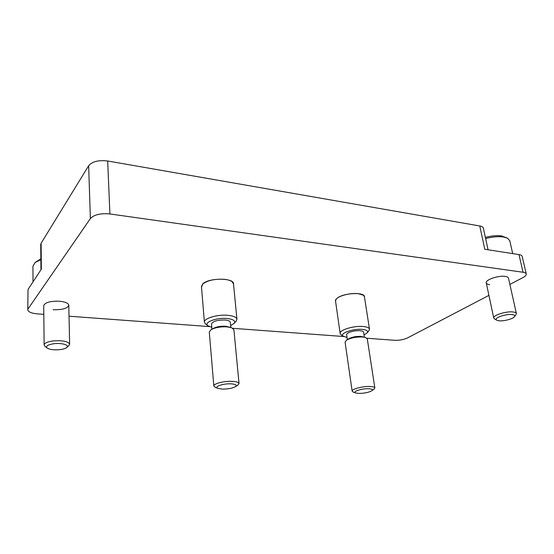 <?xml version="1.0" encoding="UTF-8"?>
<svg xmlns="http://www.w3.org/2000/svg" width="554" height="554" viewBox="0 0 554 554"><rect width="100%" height="100%" fill="white"/><g stroke="black" fill="none" stroke-linecap="round" stroke-linejoin="round"><path stroke-width="0.83" d="M201.518 287.235L202.812 283.856C208.823 277.651 233.933 277.72 233.58 283.842L233.553 284.444M335.599 301.508L335.454 301.023C335.329 299.956 336.112 298.855 337.815 297.713C344.65 292.761 364.518 292.041 364.49 296.695L364.497 297.2M53.115 309.707C62.277 309.949 67.498 308.467 68.786 305.268C68.398 303.19 65.33 301.847 59.576 301.231C50.317 300.961 45.033 302.429 43.724 305.635L44.133 344.907C44.438 343.092 47.36 341.783 52.907 340.973C62.554 340.253 68.128 341.333 69.638 344.207L68.848 345.599M494.549 318.938L493.739 318.038C492.624 315.371 506.19 311.043 513.025 311.957C515.04 312.186 516.162 312.698 516.37 313.495L508.489 278.177C508.26 277.284 507.139 276.695 505.137 276.404C498.365 275.276 485.096 279.888 486.267 282.886C486.509 283.807 487.665 284.403 489.736 284.68M509.881 284.417L522.934 277.596C525.331 276.308 526.445 275.109 526.272 273.988C526.037 273.122 524.963 272.547 523.045 272.256L109.907 213.955C100.599 213.11 94.09 214.647 90.378 218.56L88.647 165.757L41.114 243.227L41.363 269.099L28.032 289.472L27.762 309.797C28.206 311.93 31.398 313.287 37.34 313.862L43.814 314.34M90.378 218.56L28.102 308.813M488.926 295.372L407.585 337.892C403.721 339.65 399.406 340.447 394.642 340.294L366.907 338.245M343.771 336.527L232.846 328.321M209.357 326.583L69.021 316.202M40.961 269.708L40.726 244.529L41.114 243.227M88.647 165.757C92.248 161.505 98.591 159.919 107.677 160.992L479.771 225.977C481.904 226.371 483.109 227.119 483.386 228.22L488.053 249.771M479.771 225.977L484.778 249.258L518.973 254.591C520.885 254.902 521.958 255.519 522.2 256.426L526.272 273.988M27.762 309.797L28.032 289.472M211.815 329.249L213.498 328.335C216.656 326.721 220.679 326.015 225.568 326.23L230.935 327.504M239.037 383.569L233.906 329.734L231.62 327.733L226.981 326.846C220.568 326.569 215.305 327.49 211.178 329.602L209.28 331.991L213.83 386.02C213.255 383.728 223.975 380.937 232.015 381.339C236.399 381.567 238.739 382.308 239.037 383.569L237.541 385.335M222.431 389.102C228.13 389.102 232.472 388.285 235.464 386.644C237.244 385.092 235.713 384.151 230.852 383.825C223.027 383.423 213.615 386.768 217.909 388.361L222.431 389.102M230.623 325.593L234.1 323.411C235.789 320.877 233.4 319.243 226.946 318.495C216.275 317.435 203.159 322.573 207.951 325.787L211.78 327.31M205.742 324.152L204.405 322.241C203.581 318.432 217.39 314.277 227.812 315.309C233.476 315.877 236.516 317.207 236.939 319.291L235.969 321.403M231.157 281.044L231.711 281.432M204.405 322.241L201.469 286.633L202.522 284.216C207.293 280.393 214.606 278.766 224.46 279.32C227.888 279.708 230.416 280.49 232.043 281.661L233.497 283.849L236.939 319.291M211.94 329.187L211.496 324.007C212.757 321.285 217.258 319.956 225 320.004C228.296 320.323 230.062 321.085 230.312 322.296L230.803 327.462M215.624 387.475L213.83 386.02M202.806 283.932L203.29 283.454M346.749 340.017L348.424 338.93C351.645 337.102 355.772 336.25 360.82 336.382L365.058 337.358M374.85 387.966L367.281 338.903L365.55 337.504L362.531 336.971C355.924 336.811 350.523 337.919 346.326 340.294L345.08 342.123L352.15 391.152C351.423 389.123 362.891 386.103 370.072 386.484C373.043 386.63 374.636 387.121 374.85 387.966L373.839 389.317M358.763 393.423C364.47 393.347 368.846 392.44 371.9 390.702C373.119 389.58 372.073 388.922 368.749 388.721C361.977 388.368 351.901 391.699 355.772 392.966L358.763 393.423M364.02 334.948L367.212 332.809C368.341 330.994 366.693 329.852 362.261 329.381C352.905 328.425 338.909 333.626 343.369 336.278L347.039 337.421M341.209 334.817L340.149 333.46C339.083 330.059 353.854 325.544 363.216 326.507C367.067 326.874 369.158 327.76 369.483 329.173L368.867 330.78M362.531 294.68L363.015 294.984M340.149 333.46L335.53 301.016L336.174 299.188C338.639 295.753 350.613 292.72 358.182 293.662L363.258 295.144L364.421 296.709L369.483 329.173M347.358 339.623L346.645 334.713C346.042 332.76 354.56 330.177 359.961 330.71C362.198 330.918 363.417 331.424 363.604 332.241L364.359 337.151M353.507 392.17L352.15 391.152M336.361 298.966L336.735 298.537M485.373 237.417C491.578 235.755 497.014 235.27 501.689 235.962L507.159 238.033M512.706 253.607L509.756 240.665L507.554 238.227L503.697 237.029C498.531 236.267 492.513 236.78 485.629 238.58M499.002 320.794C503.794 321.368 513.212 318.855 514.528 316.618C515.185 315.538 514.341 314.852 511.993 314.561C505.463 313.702 493.025 318.335 496.703 320.184L499.002 320.794M516.37 313.495L515.996 314.637M35.553 262.194L40.864 258.794M40.871 259.625L35.082 262.561L32.928 266.315L33.018 281.854M53.669 343.75C47.817 344.699 45.594 346.098 47 347.94C49.618 349.636 54.015 350.19 60.199 349.602C63.509 349.159 65.746 348.418 66.909 347.372C69.721 345.003 61.446 342.67 53.669 343.75M44.978 346.264L44.133 344.907M107.677 160.992L109.907 213.955M523.045 272.256L518.973 254.591M235.464 386.644L237.985 385.058M234.1 323.411L236.205 321.161M207.951 325.787L205.472 323.952M217.909 388.361L215.132 387.288M371.9 390.702L374.151 389.102M367.212 332.809L369.026 330.586M343.369 336.278L341.001 334.678M355.772 392.966L353.147 392.045M514.528 316.618L516.106 314.499M493.739 318.038L486.267 282.886M496.703 320.184L494.397 318.848M47 347.94L44.791 346.112M69.638 344.207L68.786 305.268M66.909 347.372L69.028 345.44"/></g></svg>
